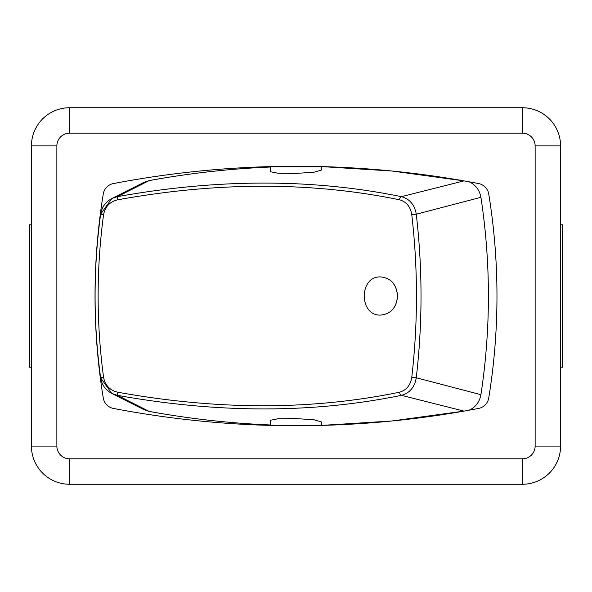 <?xml version="1.0" encoding="UTF-8"?>
<svg xmlns="http://www.w3.org/2000/svg" width="592" height="592" viewBox="0 0 592 592"><rect width="100%" height="100%" fill="white"/><g stroke="black" fill="none" stroke-linecap="round" stroke-linejoin="round"><path stroke-width="0.89" d="M111.777 393.443L144.174 409.738L149.169 411.41L117.401 395.338C218.322 413.445 312.99 413.445 401.406 395.338C409.679 393.088 414.629 387.235 416.272 377.777C422.599 323.262 422.599 268.738 416.272 214.223C414.6 204.736 409.649 198.882 401.406 196.662A3.182 1.532 101.7 0 0 399.474 199.785C406.327 201.672 410.426 206.63 411.766 214.644L416.272 214.223L480.911 197.321C479.564 190.002 475.65 184.837 469.182 181.818L467.695 181.544M321.441 166.596L391.682 170.984L463.98 180.886L401.406 196.662C312.968 178.555 218.3 178.555 117.401 196.662L149.169 180.59L144.174 182.262L111.777 198.557M463.98 180.886L466.933 181.411M270.559 167.018A959.255 917.341 -90 0 0 149.169 180.59M321.434 170.067L314.026 172.228L296.044 173.404L278.011 173.241L270.566 171.761M411.766 214.644C418.026 268.879 418.026 323.121 411.766 377.356C410.448 385.348 406.349 390.298 399.474 392.215A3.182 1.532 78.3 0 0 401.406 395.338L463.98 411.114L391.682 421.016L321.441 425.404M149.169 411.41A959.255 917.341 -90 0 0 270.559 424.982M270.566 420.239L278.011 418.759L296.044 418.596L314.026 419.772L321.434 421.933M463.98 411.114L469.19 410.182C475.65 407.163 479.557 401.998 480.911 394.679L416.272 377.777L411.766 377.356M272.498 425.456L319.502 425.456M313.841 425.581L307.07 425.678M306.153 166.308L313.989 166.426M319.502 166.544L272.498 166.544M397.506 296C396.544 307.588 390.957 313.952 380.73 315.077C358.789 316.261 358.789 275.739 380.73 276.923C390.957 278.048 396.544 284.412 397.506 296M380.76 276.923L380.789 276.923C391.016 278.048 396.61 284.412 397.565 296C396.61 307.588 391.016 313.952 380.789 315.077L380.76 315.077M103.57 214.644C105.147 206.63 109.86 201.672 117.727 199.785L117.401 196.662L111.799 198.549L100.61 214.215L103.57 214.644C96.311 268.879 96.311 323.121 103.57 377.356L100.61 377.785L111.799 393.451M117.727 199.785C217.841 181.729 311.762 181.729 399.474 199.785M399.474 392.215C311.784 410.271 217.863 410.271 117.727 392.215C109.86 390.328 105.147 385.37 103.57 377.356M480.911 394.679A625.559 598.223 -90 0 0 480.911 197.321M111.895 198.505C105.583 201.857 101.824 207.096 100.618 214.215C93.247 268.738 93.247 323.262 100.618 377.785C101.817 384.889 105.561 390.121 111.851 393.473L117.401 395.338L117.727 392.215M290.924 425.729L295.985 425.744M295.859 166.256L290.924 166.271M484.256 369.534L483.93 372.316M483.93 219.684L484.256 222.466M31.428 367.232L29.6 367.232L29.6 224.768L31.428 224.768M560.572 367.232L562.4 367.232L562.4 224.768L560.572 224.768M113.42 183.564A971.79 971.79 0 0 1 478.58 183.564A12.721 12.721 0 0 1 488.74 194.013A635.993 635.993 0 0 1 488.74 397.987A12.721 12.721 0 0 1 478.58 408.436A971.79 971.79 0 0 1 113.42 408.436A12.721 12.721 0 0 1 103.26 397.987A635.993 635.993 0 0 1 103.26 194.013A12.721 12.721 0 0 1 113.42 183.564M31.428 145.906L31.428 446.094A38.162 38.162 0 0 0 69.59 484.256L522.41 484.256A38.162 38.162 0 0 0 560.572 446.094L560.572 145.906A38.162 38.162 0 0 0 522.41 107.744L69.59 107.744A38.162 38.162 0 0 0 31.428 145.906L56.869 145.906A12.721 12.721 0 0 1 69.59 133.185L69.59 107.744M31.428 446.094L56.869 446.094L56.869 145.906M69.59 484.256L69.59 458.815A12.721 12.721 0 0 1 56.869 446.094M522.41 484.256L522.41 458.815L69.59 458.815M69.59 133.185L522.41 133.185L522.41 107.744M560.572 446.094L535.131 446.094A12.721 12.721 0 0 1 522.41 458.815M522.41 133.185A12.721 12.721 0 0 1 535.131 145.906L560.572 145.906M535.131 145.906L535.131 446.094M321.441 425.411L321.441 421.933M270.559 425.411L270.559 420.239M321.441 170.067L321.441 166.589M270.559 171.761L270.559 166.589"/></g></svg>
